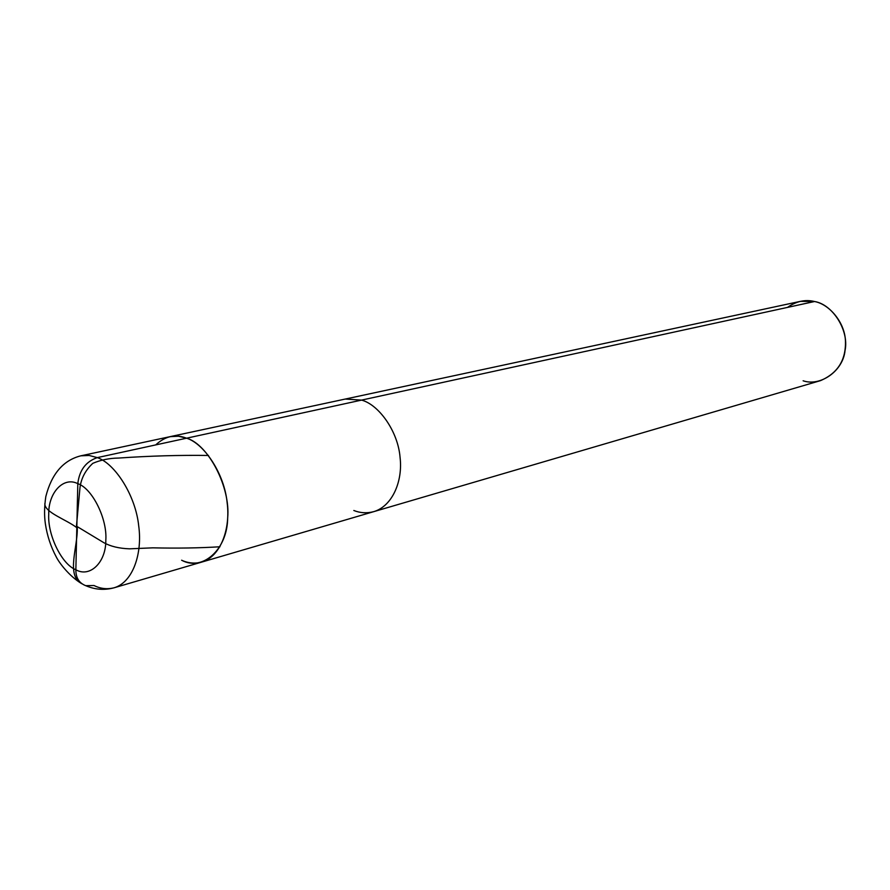 <?xml version="1.0" encoding="UTF-8"?>
<svg xmlns="http://www.w3.org/2000/svg" width="890" height="890" viewBox="0 0 890 890"><rect width="100%" height="100%" fill="white"/><g stroke="black" fill="none" stroke-linecap="round" stroke-linejoin="round"><path stroke-width="1.33" d="M181.605 560.222C202.397 571.647 227.529 549.575 227.673 517.835C230.666 487.32 208.182 444.166 186.589 438.192L97.299 457.616C85.885 461.521 79.388 470.198 77.808 483.671L75.861 569.756C61.755 564.36 47.482 535.001 48.739 514.331C48.171 492.86 63.479 476.195 77.808 483.671C63.479 476.195 48.171 492.86 48.739 514.331C47.482 535.001 61.755 564.36 75.861 569.756C75.795 577.777 79.088 583.084 85.74 585.676L94.006 585.509C100.548 588.779 107.301 589.525 114.254 587.745C132.933 582.182 142.545 553.491 138.718 525.957C135.614 495.352 114.877 463.479 97.299 457.616L89.122 455.457L80.801 455.825L89.122 455.457L97.299 457.616C85.885 461.521 79.388 470.198 77.808 483.671L75.861 569.756C89.879 577.922 106.133 562.38 105.821 540.141C107.401 518.781 92.182 488.299 77.808 483.671C92.182 488.299 107.401 518.781 105.821 540.141C106.133 562.38 89.879 577.922 75.861 569.756C75.795 577.777 79.088 583.084 85.74 585.676C95.085 589.714 104.586 590.404 114.254 587.745C132.933 582.182 142.545 553.491 138.718 525.957C135.614 495.352 114.877 463.479 97.299 457.616L186.589 438.192L178.423 436.222L170.068 436.656L178.423 436.222L186.589 438.192C204.11 443.576 224.425 473.68 227.15 502.783C230.621 528.971 220.642 556.461 201.863 562.057C220.642 556.461 230.621 528.971 227.15 502.783C224.425 473.68 204.11 443.576 186.589 438.192C175.497 433.842 165.217 436.089 155.728 444.9C165.217 436.089 175.497 433.842 186.589 438.192L361.574 400.099L345.276 399.054L361.574 400.099L186.589 438.192C208.182 444.166 230.666 487.32 227.673 517.835C227.529 549.575 202.397 571.647 181.605 560.222C188.124 563.236 194.877 563.86 201.863 562.057L114.254 587.745M81.724 583.695C68.975 575.997 58.963 562.469 56.281 556.962C50.786 546.683 47.159 535.658 45.379 523.876C44.177 515.722 44.322 506.61 45.824 496.542C51.631 473.836 63.29 460.264 80.801 455.825L800.41 301.354L814.539 301.521L361.574 400.099C378.751 404.627 398.053 431.316 400.077 457.482C402.914 481.001 392.501 506.065 373.822 511.628C392.501 506.065 402.914 481.001 400.077 457.482C398.053 431.316 378.751 404.627 361.574 400.099L814.539 301.521C805.283 299.262 796.261 301.232 787.494 307.406M353.831 510.493C360.216 513.063 366.88 513.441 373.822 511.628L820.513 380.631C837.79 373.199 846.101 359.927 845.444 340.814C844.766 322.325 829.258 304.135 814.539 301.521C832.706 304.324 849.283 330.702 845.055 350.449C843.186 370.807 820.524 386.816 803.125 380.786M76.885 526.413L103.785 542.655C110.571 546.404 119.16 548.462 129.562 548.83L152.813 547.84C177.244 548.385 199.627 548.029 219.952 546.772M77.252 527.292C78.142 546.149 65.827 575.107 81.435 583.473M76.774 527.659C66.272 519.482 44.222 512.373 44.856 503.518M76.407 526.78L79.989 487.52C81.246 478.175 85.518 470.12 92.816 463.334C100.737 459.941 109.325 458.183 118.604 458.061C150.043 455.903 180.003 455.046 208.483 455.469M373.822 511.628L201.863 562.057"/></g></svg>

